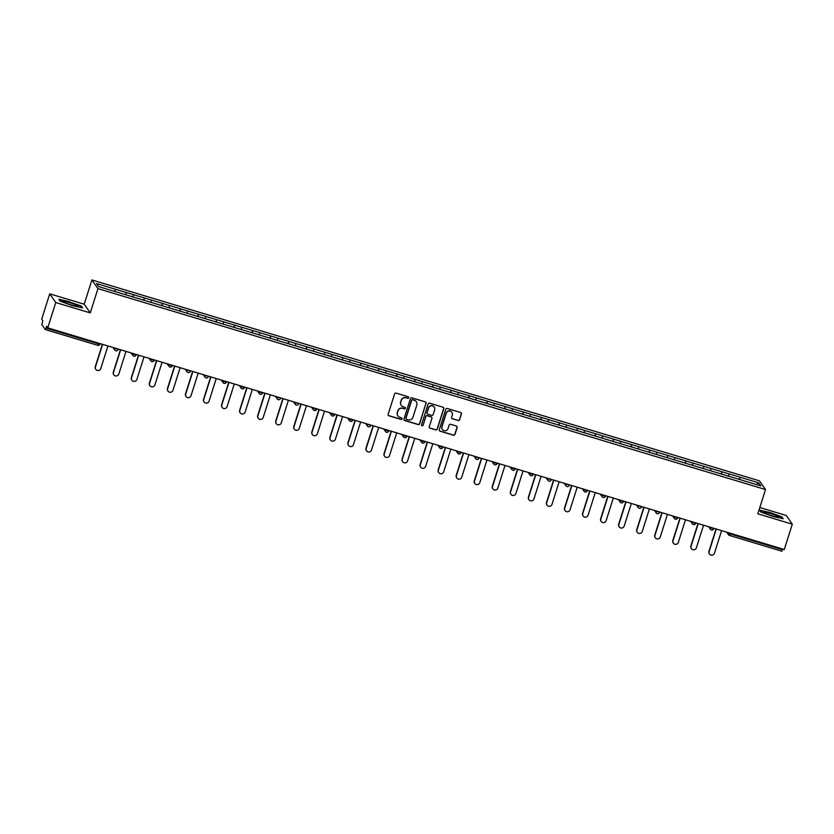 <?xml version="1.0" encoding="UTF-8"?>
<svg xmlns="http://www.w3.org/2000/svg" width="834" height="834" viewBox="0 0 834 834"><rect width="100%" height="100%" fill="white"/><g stroke="black" fill="none" stroke-linecap="round" stroke-linejoin="round"><path stroke-width="1.25" d="M408.712 397.755A0.834 0.824 145.2 0 0 408.17 396.723L396.098 393.095A1.199 1.178 145.2 0 0 394.607 393.888L388.123 414.31A1.199 1.178 145.2 0 0 388.905 415.78L400.966 419.419A0.834 0.824 145.2 0 0 401.905 418.147A0.834 0.824 145.2 0 0 401.477 417.824L399.913 417.354A3.826 3.774 145.2 0 1 397.432 412.632L397.964 410.933A3.826 3.774 145.2 0 1 402.759 408.389L404.313 408.868A0.834 0.824 145.2 0 0 405.251 407.586A0.834 0.824 145.2 0 0 404.824 407.273L403.26 406.804A3.826 3.774 145.2 0 1 400.779 402.082L401.321 400.383A3.826 3.774 145.2 0 1 406.106 397.839L407.659 398.308A0.834 0.824 145.2 0 0 408.712 397.755M401.206 405.272A3.826 3.774 145.2 0 1 400.654 401.905L401.196 400.205A3.826 3.774 145.2 0 1 405.981 397.672L407.545 398.141A0.834 0.824 145.2 0 0 408.535 396.953M388.227 415.249A1.199 1.178 145.2 0 0 388.78 415.613L400.852 419.241A0.834 0.824 145.2 0 0 401.842 418.063M397.86 415.822A3.826 3.774 145.2 0 1 397.307 412.455L397.849 410.755A3.826 3.774 145.2 0 1 402.634 408.222L404.198 408.691A0.834 0.824 145.2 0 0 405.188 407.503M458.127 420.524A1.199 1.178 145.2 0 0 459.617 419.731L461.442 413.998A1.199 1.178 145.2 0 0 460.66 412.517L447.264 408.493A1.199 1.178 145.2 0 0 445.763 409.286L439.289 429.708A1.199 1.178 145.2 0 0 440.06 431.178L453.467 435.212A1.199 1.178 145.2 0 0 454.957 434.42L457.157 427.498A1.199 1.178 145.2 0 0 456.375 426.028L450.641 424.298A1.199 1.178 145.2 0 0 449.151 425.09L448.056 428.52A3.2 3.159 145.2 0 1 442.395 429.437A3.2 3.159 145.2 0 1 441.989 426.695L446.253 413.247A3.2 3.159 145.2 0 1 451.913 412.33A3.2 3.159 145.2 0 1 452.32 415.082L451.611 417.313A1.199 1.178 145.2 0 0 452.393 418.793L458.002 420.346A1.199 1.178 145.2 0 0 459.503 419.554L461.317 413.82A1.199 1.178 145.2 0 0 461.223 412.893M90.26 312.906L84.203 304.212L49.727 293.839L55.774 302.534L90.26 312.906L97.953 288.637L765.518 489.537L757.825 513.807L792.3 524.19L784.273 549.502L47.746 327.845L46.621 326.219L46.026 328.075L98.443 343.848L98.652 343.17M55.774 302.534L47.746 327.845M426.122 403.364A1.199 1.178 145.2 0 0 425.34 401.894L411.944 397.86A1.199 1.178 145.2 0 0 410.443 398.652L403.969 419.075A1.199 1.178 145.2 0 0 404.74 420.555L418.147 424.589A1.199 1.178 145.2 0 0 419.638 423.787L425.997 403.197A1.199 1.178 145.2 0 0 425.903 402.259M429.604 403.176L443 407.211A1.199 1.178 145.2 0 1 443.782 408.681L437.297 429.103A1.199 1.178 145.2 0 1 435.807 429.896L430.073 428.176A1.199 1.178 145.2 0 1 429.291 426.695L431.918 418.418A1.199 1.178 145.2 0 0 431.147 416.937L427.342 415.791A1.199 1.178 145.2 0 0 425.851 416.583L423.109 425.204A0.834 0.824 145.2 0 1 421.629 425.444A0.834 0.824 145.2 0 1 421.524 424.735L428.103 403.969A1.199 1.178 145.2 0 1 429.604 403.176M97.953 288.637L91.907 279.943L759.472 480.843L765.518 489.537M739.237 479.425L739.946 477.163L728.958 473.858L728.572 476.172M739.946 477.163L758.784 482.876L760.889 485.899L98.641 286.604L96.546 283.57L115.342 289.231L114.925 291.504M125.58 294.746L126.299 292.484L115.342 289.231M126.299 292.484L133.388 294.663L132.971 296.935M143.625 300.177L144.345 297.915L133.388 294.663M144.345 297.915L151.434 300.094L151.017 302.367M161.681 305.609L162.39 303.357L151.434 300.094M162.39 303.357L169.49 305.525L169.073 307.798M179.727 311.04L180.446 308.788L169.49 305.525M180.446 308.788L187.535 310.957L187.118 313.23M197.773 316.472L198.492 314.22L187.535 310.957M198.492 314.22L205.581 316.388L205.164 318.661M215.818 321.903L216.538 319.651L205.581 316.388M216.538 319.651L223.637 321.82L223.21 324.092M233.874 327.335L234.583 325.083L223.637 321.82M234.583 325.083L241.683 327.251L241.266 329.524M251.92 332.766L252.639 330.514L241.683 327.251M252.639 330.514L259.728 332.683L259.311 334.955M269.966 338.197L270.685 335.946L259.728 332.683M270.685 335.946L277.774 338.114L277.357 340.387M288.022 343.629L288.731 341.377L277.774 338.114M288.731 341.377L295.83 343.545L295.413 345.818M306.068 349.06L306.787 346.808L295.83 343.545M306.787 346.808L313.876 348.977L313.459 351.25M324.113 354.492L324.833 352.24L313.876 348.977M324.833 352.24L331.922 354.408L331.505 356.681M342.159 359.923L342.878 357.671L331.922 354.408M342.878 357.671L349.978 359.84L349.55 362.112M360.215 365.355L360.924 363.103L349.978 359.84M360.924 363.103L368.023 365.271L367.606 367.544M378.261 370.786L378.98 368.534L368.023 365.271M378.98 368.534L386.069 370.713L385.652 372.975M396.306 376.217L397.026 373.966L386.069 370.713M397.026 373.966L404.115 376.144L403.698 378.407M414.362 381.649L415.071 379.397L404.115 376.144M415.071 379.397L422.171 381.576L421.754 383.838M432.408 387.091L433.127 384.828L422.171 381.576M433.127 384.828L440.216 387.007L439.799 389.269M450.454 392.522L451.173 390.26L440.216 387.007M451.173 390.26L458.262 392.439L457.845 394.701M468.499 397.954L469.219 395.691L458.262 392.439M469.219 395.691L476.318 397.87L475.891 400.132M486.556 403.385L487.264 401.123L476.318 397.87M487.264 401.123L494.364 403.302L493.947 405.564M504.601 408.816L505.321 406.554L494.364 403.302M505.321 406.554L512.41 408.733L511.993 410.995M522.647 414.248L523.366 411.986L512.41 408.733M523.366 411.986L530.455 414.164L530.038 416.427M540.693 419.679L541.412 417.417L530.455 414.164M541.412 417.417L548.511 419.596L548.094 421.858M558.749 425.111L559.468 422.848L548.511 419.596M559.468 422.848L566.557 425.027L566.14 427.289M576.794 430.542L577.514 428.28L566.557 425.027M577.514 428.28L584.603 430.459L584.186 432.721M594.84 435.974L595.559 433.711L584.603 430.459M595.559 433.711L602.659 435.89L602.231 438.152M612.896 441.405L613.605 439.143L602.659 435.89M613.605 439.143L620.704 441.322L620.288 443.584M630.942 446.836L631.661 444.574L620.704 441.322M631.661 444.574L638.75 446.753L638.333 449.015M648.988 452.268L649.707 450.006L638.75 446.753M649.707 450.006L656.796 452.184L656.379 454.447M667.033 457.699L667.753 455.437L656.796 452.184M667.753 455.437L674.852 457.616L674.425 459.878M685.089 463.131L685.798 460.868L674.852 457.616M685.798 460.868L692.898 463.047L692.481 465.309M703.135 468.562L703.854 466.3L692.898 463.047M703.854 466.3L710.943 468.479L710.526 470.741M721.181 473.993L721.9 471.731L710.943 468.479M721.9 471.731L728.989 473.91M721.942 471.783L721.514 474.087M703.886 466.352L703.458 468.656M685.84 460.921L685.412 463.224M667.794 455.489L667.367 457.793M649.738 450.058L649.321 452.362M631.692 444.626L631.265 446.93M613.647 439.195L613.219 441.499M595.601 433.763L595.174 436.067M577.545 428.332L577.118 430.636M559.499 422.901L559.072 425.204M541.454 417.469L541.026 419.773M523.398 412.038L522.981 414.342M505.352 406.606L504.924 408.91M487.306 401.175L486.879 403.479M469.261 395.743L468.833 398.047M451.204 390.312L450.777 392.616M433.159 384.881L432.731 387.184M415.113 379.449L414.686 381.753M397.057 374.018L396.64 376.322M379.011 368.586L378.584 370.89M360.966 363.155L360.538 365.459M342.92 357.723L342.493 360.027M324.864 352.292L324.436 354.596M306.818 346.861L306.391 349.165M288.772 341.429L288.345 343.733M270.716 335.998L270.299 338.302M252.671 330.566L252.243 332.87M234.625 325.135L234.198 327.439M216.579 319.703L216.152 322.007M198.523 314.272L198.096 316.576M180.478 308.841L180.05 311.145M162.432 303.409L162.005 305.713M144.386 297.967L143.959 300.282M126.33 292.536L125.903 294.85M49.727 293.839L41.7 319.151L42.826 320.777L41.877 324.624L45.317 329.566L46.026 328.075M792.3 524.19L786.254 515.495L759.816 507.531M782.772 549.053L781.844 551.211L729.406 535.428A1.824 1.804 -34.8 0 1 728.228 533.166L728.384 532.676M84.203 304.212L91.907 279.943M739.987 477.215L739.56 479.519M758.784 482.876L756.396 484.544M69.337 301.647L58.849 299.25L60.194 301.189L72.037 305.515L82.524 307.913L81.179 305.974L69.253 301.929M760.848 512.055L772.691 516.382L783.178 518.769L781.833 516.83L769.99 512.503L759.503 510.116L760.848 512.055M404.063 420.013A1.199 1.178 145.2 0 0 404.626 420.378L418.022 424.412A1.199 1.178 145.2 0 0 419.523 423.62L425.997 403.197M412.684 399.82A0.834 0.824 145.2 0 0 411.642 400.383L405.96 418.303A0.834 0.824 145.2 0 0 406.502 419.335L408.149 419.836A3.826 3.774 145.2 0 0 412.934 417.302L416.823 405.043A3.826 3.774 145.2 0 0 414.331 400.32L412.569 399.653A0.834 0.824 145.2 0 0 411.516 400.205L411.642 400.383M406.012 418.929A0.834 0.824 145.2 0 1 405.835 418.136L411.516 400.205M416.27 401.675A3.826 3.774 145.2 0 0 414.217 400.143L414.331 400.32M412.569 399.653L414.217 400.143M429.395 427.633A1.199 1.178 145.2 0 0 429.948 427.998L435.682 429.729A1.199 1.178 145.2 0 0 437.183 428.937L443.657 408.514A1.199 1.178 145.2 0 0 443.563 407.576M431.699 417.302A1.199 1.178 145.2 0 0 431.022 416.76L427.216 415.624A1.199 1.178 145.2 0 0 425.726 416.416L423.109 425.204M421.577 425.361A0.834 0.824 145.2 0 0 422.994 425.038M434.65 409.817A3.2 3.159 145.2 0 0 431.147 405.772A3.2 3.159 145.2 0 0 428.572 407.993L427.071 412.726A1.199 1.178 145.2 0 0 427.842 414.206L431.647 415.353A1.199 1.178 145.2 0 0 433.148 414.561L434.65 409.817M434.18 406.992A3.2 3.159 145.2 0 0 428.447 407.816L428.572 407.993M427.164 413.664A1.199 1.178 145.2 0 1 426.945 412.559L428.447 407.816M451.715 418.251A1.199 1.178 145.2 0 0 452.268 418.616L458.002 420.346M451.851 412.246A3.2 3.159 145.2 0 0 446.127 413.07L446.253 413.247M442.333 429.354A3.2 3.159 145.2 0 1 441.864 426.518L446.127 413.07M439.382 430.636A1.199 1.178 145.2 0 0 439.945 431.011L453.342 435.035A1.199 1.178 145.2 0 0 454.843 434.243L457.032 427.321A1.199 1.178 145.2 0 0 456.938 426.393M95.264 366.72L95.451 366.981A2.804 2.763 145.2 0 0 95.806 369.379L95.629 369.118A2.804 2.763 -34.8 0 1 95.264 366.72L102.384 344.286M95.806 369.379A2.804 2.763 145.2 0 0 100.768 368.586L107.94 345.964M95.451 366.981L102.624 344.359M113.32 372.152L113.497 372.412A2.804 2.763 145.2 0 0 113.851 374.81L113.674 374.549A2.804 2.763 -34.8 0 1 113.32 372.152L120.43 349.717M113.851 374.81A2.804 2.763 145.2 0 0 118.814 374.018L125.997 351.395M113.497 372.412L120.669 349.79M131.365 377.583L131.543 377.844A2.804 2.763 145.2 0 0 131.908 380.252L131.72 379.981A2.804 2.763 -34.8 0 1 131.365 377.583L138.475 355.148M131.908 380.252A2.804 2.763 145.2 0 0 136.87 379.449L144.042 356.827M131.543 377.844L138.715 355.221M149.411 383.014L149.599 383.275A2.804 2.763 145.2 0 0 149.953 385.683L149.766 385.423A2.804 2.763 -34.8 0 1 149.411 383.014L156.531 360.58M149.953 385.683A2.804 2.763 145.2 0 0 154.915 384.881L162.088 362.258M149.599 383.275L156.771 360.653M167.457 388.446L167.644 388.707A2.804 2.763 145.2 0 0 167.999 391.115L167.822 390.854A2.804 2.763 -34.8 0 1 167.457 388.446L174.577 366.011M167.999 391.115A2.804 2.763 145.2 0 0 172.961 390.312L180.144 367.69M167.644 388.707L174.817 366.084M185.513 393.877L185.69 394.138A2.804 2.763 145.2 0 0 186.045 396.546L185.867 396.286A2.804 2.763 -34.8 0 1 185.513 393.877L192.623 371.443M186.045 396.546A2.804 2.763 145.2 0 0 191.017 395.743L198.19 373.121M185.69 394.138L192.862 371.516M76.738 305.213A7.923 0.844 17.6 0 0 67.731 302.085A7.923 0.844 17.6 0 0 63.144 301.606A7.923 0.844 17.6 0 0 64.489 302.419A7.923 0.844 17.6 0 0 72.141 305.161A7.923 0.844 17.6 0 0 77.989 306.318A7.923 0.844 17.6 0 0 76.738 305.213M60.246 301.21L59.141 299.614L69.305 301.939L80.783 306.13L81.92 307.777M777.392 516.069A7.923 0.844 17.6 0 0 768.395 512.952A7.923 0.844 17.6 0 0 763.798 512.472A7.923 0.844 17.6 0 0 765.153 513.275A7.923 0.844 17.6 0 0 772.795 516.027A7.923 0.844 17.6 0 0 778.643 517.184A7.923 0.844 17.6 0 0 777.392 516.069M760.91 512.066L759.795 510.481L769.959 512.795L781.437 516.986L782.573 518.633M203.559 399.309L203.736 399.569A2.804 2.763 145.2 0 0 204.101 401.978L203.913 401.717A2.804 2.763 -34.8 0 1 203.559 399.309L210.668 376.874M204.101 401.978A2.804 2.763 145.2 0 0 209.063 401.175L216.235 378.553M203.736 399.569L210.919 376.947M221.604 404.74L221.792 405.001A2.804 2.763 145.2 0 0 222.146 407.409L221.969 407.148A2.804 2.763 -34.8 0 1 221.604 404.74L228.725 382.316M222.146 407.409A2.804 2.763 145.2 0 0 227.109 406.606L234.281 383.984M221.792 405.001L228.964 382.379M239.66 410.172L239.838 410.432A2.804 2.763 145.2 0 0 240.192 412.84L240.015 412.58A2.804 2.763 -34.8 0 1 239.66 410.172L246.77 387.747M240.192 412.84A2.804 2.763 145.2 0 0 245.154 412.038L252.337 389.415M239.838 410.432L247.01 387.81M257.706 415.603L257.883 415.864A2.804 2.763 145.2 0 0 258.248 418.272L258.06 418.011A2.804 2.763 -34.8 0 1 257.706 415.603L264.816 393.179M258.248 418.272A2.804 2.763 145.2 0 0 263.21 417.469L270.383 394.847M257.883 415.864L265.056 393.252M275.752 421.034L275.929 421.295A2.804 2.763 145.2 0 0 276.294 423.703L276.106 423.443A2.804 2.763 -34.8 0 1 275.752 421.034L282.872 398.61M276.294 423.703A2.804 2.763 145.2 0 0 281.256 422.901L288.428 400.278M275.929 421.295L283.112 398.683M293.797 426.466L293.985 426.727A2.804 2.763 145.2 0 0 294.339 429.135L294.162 428.874A2.804 2.763 -34.8 0 1 293.797 426.466L300.918 404.042M294.339 429.135A2.804 2.763 145.2 0 0 299.302 428.332L306.485 405.71M293.985 426.727L301.157 404.115M311.853 431.897L312.031 432.158A2.804 2.763 145.2 0 0 312.385 434.566L312.208 434.305A2.804 2.763 -34.8 0 1 311.853 431.897L318.963 409.473M312.385 434.566A2.804 2.763 145.2 0 0 317.358 433.763L324.53 411.141M312.031 432.158L319.203 409.546M329.899 437.329L330.076 437.589A2.804 2.763 145.2 0 0 330.441 439.998L330.254 439.737A2.804 2.763 -34.8 0 1 329.899 437.329L337.009 414.905M330.441 439.998A2.804 2.763 145.2 0 0 335.404 439.195L342.576 416.573M330.076 437.589L337.259 414.978M347.945 442.76L348.132 443.021A2.804 2.763 145.2 0 0 348.487 445.429L348.31 445.168A2.804 2.763 -34.8 0 1 347.945 442.76L355.065 420.336M348.487 445.429A2.804 2.763 145.2 0 0 353.449 444.626L360.622 422.004M348.132 443.021L355.305 420.409M365.99 448.192L366.178 448.452A2.804 2.763 145.2 0 0 366.533 450.86L366.355 450.6A2.804 2.763 -34.8 0 1 365.99 448.192L373.111 425.767M366.533 450.86A2.804 2.763 145.2 0 0 371.495 450.058L378.678 427.435M366.178 448.452L373.351 425.84M384.047 453.623L384.224 453.884A2.804 2.763 145.2 0 0 384.589 456.292L384.401 456.031A2.804 2.763 -34.8 0 1 384.047 453.623L391.156 431.199M384.589 456.292A2.804 2.763 145.2 0 0 389.551 455.489L396.723 432.867M384.224 453.884L391.396 431.272M402.092 459.054L402.269 459.315A2.804 2.763 145.2 0 0 402.634 461.723L402.447 461.463A2.804 2.763 -34.8 0 1 402.092 459.054L409.213 436.63M402.634 461.723A2.804 2.763 145.2 0 0 407.597 460.921L414.769 438.298M402.269 459.315L409.452 436.703M420.138 464.486L420.326 464.747A2.804 2.763 145.2 0 0 420.68 467.155L420.503 466.894A2.804 2.763 -34.8 0 1 420.138 464.486L427.258 442.062M420.68 467.155A2.804 2.763 145.2 0 0 425.642 466.352L432.815 443.73M420.326 464.747L427.498 442.135M438.194 469.917L438.371 470.178A2.804 2.763 145.2 0 0 438.726 472.586L438.548 472.325A2.804 2.763 -34.8 0 1 438.194 469.917L445.304 447.493M438.726 472.586A2.804 2.763 145.2 0 0 443.698 471.783L450.871 449.161M438.371 470.178L445.544 447.566M456.24 475.349L456.417 475.609A2.804 2.763 145.2 0 0 456.782 478.018L456.594 477.757A2.804 2.763 -34.8 0 1 456.24 475.349L463.35 452.925M456.782 478.018A2.804 2.763 145.2 0 0 461.744 477.215L468.916 454.593M456.417 475.609L463.6 452.998M474.285 480.78L474.473 481.041A2.804 2.763 145.2 0 0 474.827 483.449L474.65 483.188A2.804 2.763 -34.8 0 1 474.285 480.78L481.406 458.356M474.827 483.449A2.804 2.763 145.2 0 0 479.79 482.646L486.962 460.024M474.473 481.041L481.645 458.429M492.331 486.212L492.519 486.472A2.804 2.763 145.2 0 0 492.873 488.88L492.696 488.62A2.804 2.763 -34.8 0 1 492.331 486.212L499.451 463.787M492.873 488.88A2.804 2.763 145.2 0 0 497.835 488.078L505.018 465.455M492.519 486.472L499.691 463.86M510.387 491.643L510.564 491.904A2.804 2.763 145.2 0 0 510.919 494.312L510.742 494.051A2.804 2.763 -34.8 0 1 510.387 491.643L517.497 469.219M510.919 494.312A2.804 2.763 145.2 0 0 515.892 493.509L523.064 470.887M510.564 491.904L517.737 469.292M528.433 497.074L528.61 497.345A2.804 2.763 145.2 0 0 528.975 499.743L528.787 499.483A2.804 2.763 -34.8 0 1 528.433 497.074L535.553 474.65M528.975 499.743A2.804 2.763 145.2 0 0 533.937 498.941L541.11 476.318M528.61 497.345L535.793 474.723M546.479 502.516L546.666 502.777A2.804 2.763 145.2 0 0 547.021 505.175L546.843 504.914A2.804 2.763 -34.8 0 1 546.479 502.516L553.599 480.082M547.021 505.175A2.804 2.763 145.2 0 0 551.983 504.372L559.155 481.75M546.666 502.777L553.839 480.155M564.535 507.948L564.712 508.208A2.804 2.763 145.2 0 0 565.066 510.606L564.889 510.345A2.804 2.763 -34.8 0 1 564.535 507.948L571.644 485.513M565.066 510.606A2.804 2.763 145.2 0 0 570.029 509.803L577.211 487.192M564.712 508.208L571.884 485.586M582.58 513.379L582.757 513.64A2.804 2.763 145.2 0 0 583.122 516.038L582.935 515.777A2.804 2.763 -34.8 0 1 582.58 513.379L589.69 490.945M583.122 516.038A2.804 2.763 145.2 0 0 588.085 515.235L595.257 492.623M582.757 513.64L589.94 491.017M600.626 518.811L600.814 519.071A2.804 2.763 145.2 0 0 601.168 521.469L600.98 521.208A2.804 2.763 -34.8 0 1 600.626 518.811L607.746 496.376M601.168 521.469A2.804 2.763 145.2 0 0 606.13 520.666L613.303 498.054M600.814 519.071L607.986 496.449M618.672 524.242L618.859 524.503A2.804 2.763 145.2 0 0 619.214 526.9L619.036 526.64A2.804 2.763 -34.8 0 1 618.672 524.242L625.792 501.807M619.214 526.9A2.804 2.763 145.2 0 0 624.176 526.098L631.359 503.486M618.859 524.503L626.032 501.88M636.728 529.673L636.905 529.934A2.804 2.763 145.2 0 0 637.259 532.332L637.082 532.071A2.804 2.763 -34.8 0 1 636.728 529.673L643.838 507.239M637.259 532.332A2.804 2.763 145.2 0 0 642.232 531.529L649.405 508.917M636.905 529.934L644.077 507.312M654.773 535.105L654.951 535.365A2.804 2.763 145.2 0 0 655.316 537.763L655.128 537.503A2.804 2.763 -34.8 0 1 654.773 535.105L661.894 512.67M655.316 537.763A2.804 2.763 145.2 0 0 660.278 536.96L667.45 514.349M654.951 535.365L662.133 512.743M672.819 540.536L673.007 540.797A2.804 2.763 145.2 0 0 673.361 543.195L673.184 542.934A2.804 2.763 -34.8 0 1 672.819 540.536L679.939 518.102M673.361 543.195A2.804 2.763 145.2 0 0 678.323 542.392L685.496 519.78M673.007 540.797L680.179 518.175M690.875 545.968L691.052 546.228A2.804 2.763 145.2 0 0 691.407 548.626L691.23 548.365A2.804 2.763 -34.8 0 1 690.875 545.968L697.985 523.533M691.407 548.626A2.804 2.763 145.2 0 0 696.369 547.823L703.552 525.212M691.052 546.228L698.225 523.606M708.921 551.399L709.098 551.66A2.804 2.763 145.2 0 0 709.463 554.057L709.275 553.797A2.804 2.763 -34.8 0 1 708.921 551.399L716.031 528.964M709.463 554.057A2.804 2.763 145.2 0 0 714.425 553.255L721.598 530.643M709.098 551.66L716.27 529.037M45.317 329.566L97.734 345.339L45.349 329.555M100.163 343.618L100.007 344.14A1.824 1.824 0 0 1 97.734 345.339L98.443 343.848L100.153 343.618M730.355 533.28L730.146 533.948L782.553 549.721M727.759 532.488L730.146 533.948L729.437 535.438L781.844 551.211M114.102 347.82L114.727 348.007M97.766 345.328A1.824 1.804 145.2 0 0 99.976 344.161M115.78 350.77A1.824 1.824 0 0 0 118.053 349.571L118.22 349.05L114.571 348.497A1.824 1.804 -34.8 0 0 114.811 350.061A1.824 1.824 0 0 0 115.78 350.77A1.824 1.804 -34.8 0 1 114.811 350.061L113.017 347.486M132.147 353.251L132.773 353.439M133.805 356.181A1.824 1.804 -34.8 0 1 132.616 353.929L136.098 355.003L136.265 354.481L136.098 355.003A1.824 1.804 145.2 0 1 133.857 356.191M150.203 358.683L150.829 358.87M154.144 360.434L154.311 359.913L154.144 360.434A1.824 1.804 145.2 0 1 151.903 361.622A1.824 1.824 0 0 0 154.144 360.434L150.673 359.36A1.824 1.804 -34.8 0 0 150.902 360.924A1.824 1.824 0 0 0 151.882 361.633M168.249 364.114L168.875 364.302M172.346 365.344L172.2 365.865L168.718 364.792A1.824 1.804 -34.8 0 0 168.948 366.355A1.824 1.824 0 0 0 169.928 367.064A1.824 1.804 -34.8 0 1 168.948 366.355L167.165 363.78M186.295 369.545L186.92 369.733M187.973 372.496A1.824 1.824 0 0 0 190.246 371.297L190.413 370.776L186.764 370.223A1.824 1.804 -34.8 0 0 187.004 371.787A1.824 1.824 0 0 0 187.973 372.496A1.824 1.804 -34.8 0 1 187.004 371.787L185.211 369.212M204.34 374.977L204.966 375.164M208.437 376.207L204.82 375.654A1.824 1.804 -34.8 0 0 205.049 377.218A1.824 1.824 0 0 0 206.019 377.927A1.824 1.804 -34.8 0 1 205.049 377.218L203.256 374.654M222.397 380.408L223.022 380.596M226.348 382.16L226.504 381.649L226.348 382.16A1.824 1.804 145.2 0 1 224.106 383.359A1.824 1.824 0 0 0 226.348 382.16L222.866 381.086A1.824 1.804 -34.8 0 0 223.095 382.65A1.824 1.824 0 0 0 224.075 383.359M240.442 385.84L241.068 386.027M244.539 387.07L244.393 387.591L240.911 386.517A1.824 1.804 -34.8 0 0 241.151 388.081A1.824 1.824 0 0 0 244.393 387.591L244.55 387.08M258.488 391.271L259.113 391.459M260.166 394.221A1.824 1.824 0 0 0 262.439 393.022L262.606 392.512L262.439 393.022L258.957 391.949A1.824 1.804 -34.8 0 0 259.197 393.512A1.824 1.824 0 0 0 260.166 394.221A1.824 1.804 -34.8 0 1 259.197 393.512L257.404 390.948M276.544 396.703L277.169 396.89M278.222 399.653A1.824 1.824 0 0 0 280.485 398.454L280.651 397.943L277.013 397.38A1.824 1.804 -34.8 0 0 277.242 398.944A1.824 1.824 0 0 0 278.222 399.653A1.824 1.804 145.2 0 0 280.464 398.475M294.59 402.134L295.215 402.322M298.687 403.364L295.059 402.812A1.824 1.804 -34.8 0 0 295.288 404.375A1.824 1.824 0 0 0 296.268 405.084A1.824 1.804 145.2 0 0 298.509 403.906M312.635 407.565L313.261 407.753M316.732 408.796L316.586 409.317L313.104 408.243A1.824 1.804 -34.8 0 0 313.344 409.807A1.824 1.824 0 0 0 316.586 409.317L316.753 408.806M330.681 412.997L331.307 413.184M334.778 414.227L334.632 414.748L331.161 413.674A1.824 1.804 -34.8 0 0 331.39 415.238A1.824 1.824 0 0 0 334.632 414.748L334.799 414.237M348.737 418.428L349.363 418.616M352.688 420.18L352.845 419.669L352.688 420.18A1.824 1.804 145.2 0 1 350.447 421.378A1.824 1.824 0 0 0 352.688 420.18L349.206 419.106A1.824 1.804 -34.8 0 0 349.436 420.67A1.824 1.824 0 0 0 350.416 421.378M366.783 423.86L367.408 424.047M368.461 426.81A1.824 1.824 0 0 0 370.734 425.611L370.89 425.1L367.252 424.537A1.824 1.804 -34.8 0 0 367.481 426.101A1.824 1.824 0 0 0 368.461 426.81A1.824 1.804 145.2 0 0 370.703 425.632M384.828 429.291L385.454 429.479M388.925 430.521L388.78 431.042L385.298 429.969A1.824 1.804 -34.8 0 0 385.537 431.532A1.824 1.824 0 0 0 386.507 432.241A1.824 1.804 -34.8 0 1 385.537 431.532L383.744 428.968M402.885 434.722L403.5 434.91M406.971 435.953L406.825 436.474L403.354 435.4A1.824 1.804 -34.8 0 0 403.583 436.964A1.824 1.824 0 0 0 406.825 436.474L406.992 435.963M420.93 440.154L421.556 440.342M424.881 441.905L425.038 441.394L424.881 441.905A1.824 1.804 145.2 0 1 422.64 443.104A1.824 1.824 0 0 0 424.881 441.905L421.399 440.832A1.824 1.804 -34.8 0 0 421.629 442.395A1.824 1.824 0 0 0 422.609 443.104M438.976 445.585L439.601 445.773M443.073 446.816L442.927 447.337A1.824 1.804 145.2 0 1 440.686 448.536A1.824 1.824 0 0 0 442.927 447.337L439.445 446.263A1.824 1.804 -34.8 0 0 439.685 447.827A1.824 1.824 0 0 0 440.654 448.536M457.022 451.017L457.647 451.204M461.119 452.247L460.973 452.768L457.491 451.694A1.824 1.804 -34.8 0 0 457.73 453.258A1.824 1.824 0 0 0 458.7 453.967A1.824 1.804 -34.8 0 1 457.73 453.258L455.937 450.694M475.078 456.448L475.703 456.636M479.175 457.678L475.547 457.126A1.824 1.804 -34.8 0 0 475.776 458.69A1.824 1.824 0 0 0 476.756 459.398A1.824 1.804 -34.8 0 1 475.776 458.69L473.993 456.125M493.123 461.88L493.749 462.067M497.074 463.631L497.231 463.12L497.074 463.631A1.824 1.804 145.2 0 1 494.833 464.83A1.824 1.824 0 0 0 497.074 463.631L493.592 462.557A1.824 1.804 -34.8 0 0 493.822 464.121A1.824 1.824 0 0 0 494.802 464.83M511.169 467.311L511.795 467.499M515.266 468.541L515.12 469.062A1.824 1.804 145.2 0 1 512.879 470.261A1.824 1.824 0 0 0 515.12 469.062L511.638 467.989A1.824 1.804 -34.8 0 0 511.878 469.552A1.824 1.824 0 0 0 512.847 470.261M529.215 472.742L529.84 472.93M533.312 473.973L533.166 474.494L529.694 473.42A1.824 1.804 -34.8 0 0 529.924 474.984A1.824 1.824 0 0 0 530.893 475.693A1.824 1.804 -34.8 0 1 529.924 474.984L528.141 472.419M547.271 478.174L547.896 478.362M548.949 481.124A1.824 1.824 0 0 0 551.222 479.925L551.378 479.414L547.74 478.852A1.824 1.804 -34.8 0 0 547.969 480.415A1.824 1.824 0 0 0 548.949 481.124A1.824 1.804 -34.8 0 1 547.969 480.415L546.187 477.851M565.316 483.605L565.942 483.793M569.413 484.835L565.786 484.283A1.824 1.804 -34.8 0 0 566.025 485.847A1.824 1.824 0 0 0 566.995 486.556A1.824 1.804 145.2 0 0 569.236 485.378M583.362 489.037L583.988 489.224M587.459 490.267L587.313 490.788A1.824 1.804 145.2 0 1 585.072 491.987A1.824 1.824 0 0 0 587.313 490.788L583.831 489.714A1.824 1.804 -34.8 0 0 584.071 491.278A1.824 1.824 0 0 0 585.041 491.987M601.418 494.468L602.044 494.656M603.097 497.418A1.824 1.824 0 0 0 605.359 496.22L605.526 495.709L605.359 496.22L601.887 495.146A1.824 1.804 -34.8 0 0 602.117 496.71A1.824 1.824 0 0 0 603.097 497.418A1.824 1.804 -34.8 0 1 602.117 496.71L600.334 494.145M619.464 499.9L620.089 500.087M621.142 502.85A1.824 1.824 0 0 0 623.415 501.651L623.571 501.14L623.415 501.651L619.933 500.577A1.824 1.804 -34.8 0 0 620.162 502.141A1.824 1.824 0 0 0 621.142 502.85A1.824 1.804 -34.8 0 1 620.162 502.141L618.38 499.576M637.51 505.331L638.135 505.519M639.188 508.281A1.824 1.824 0 0 0 641.461 507.082L641.627 506.572L637.979 506.009A1.824 1.804 -34.8 0 0 638.219 507.572A1.824 1.824 0 0 0 639.188 508.281A1.824 1.804 145.2 0 0 641.44 507.103M655.555 510.762L656.181 510.95M659.652 512.003L656.035 511.44A1.824 1.804 -34.8 0 0 656.264 513.014A1.824 1.824 0 0 0 657.234 513.713A1.824 1.804 145.2 0 0 659.486 512.535M673.611 516.194L674.237 516.382M677.708 517.434L677.562 517.945L674.081 516.871A1.824 1.804 -34.8 0 0 674.31 518.446A1.824 1.824 0 0 0 677.562 517.945L677.719 517.434M691.657 521.625L692.283 521.813M693.335 524.576A1.824 1.824 0 0 0 695.608 523.377L695.775 522.866L695.608 523.377L692.126 522.303A1.824 1.804 -34.8 0 0 692.366 523.877A1.824 1.824 0 0 0 693.335 524.576A1.824 1.804 -34.8 0 1 692.366 523.877L690.573 521.302M709.703 527.057L710.328 527.244M713.654 528.808L713.821 528.297L713.654 528.808A1.824 1.804 145.2 0 1 711.412 530.007A1.824 1.824 0 0 0 713.654 528.808L710.172 527.734A1.824 1.804 -34.8 0 0 710.412 529.309A1.824 1.824 0 0 0 711.381 530.007M115.811 350.76A1.824 1.804 145.2 0 0 118.021 349.592M151.851 361.612A1.824 1.804 -34.8 0 1 150.902 360.924L149.119 358.349M169.959 367.054A1.824 1.804 145.2 0 0 172.169 365.886M188.004 372.485A1.824 1.804 145.2 0 0 190.225 371.318M206.05 377.927A1.824 1.804 145.2 0 0 208.271 376.749M224.054 383.338A1.824 1.804 -34.8 0 1 223.095 382.65L221.312 380.085M242.1 388.769A1.824 1.804 -34.8 0 1 241.151 388.081L239.358 385.517M242.152 388.79A1.824 1.804 145.2 0 0 244.362 387.612M260.198 394.221A1.824 1.804 145.2 0 0 262.418 393.043M278.191 399.632A1.824 1.804 -34.8 0 1 277.242 398.944L275.46 396.379M296.247 405.063A1.824 1.804 -34.8 0 1 295.288 404.375L293.505 401.811M314.293 410.495A1.824 1.804 -34.8 0 1 313.344 409.807L311.551 407.242M314.345 410.516A1.824 1.804 145.2 0 0 316.566 409.338M332.339 415.926A1.824 1.804 -34.8 0 1 331.39 415.238L329.597 412.674M332.391 415.947A1.824 1.804 145.2 0 0 334.611 414.769M350.384 421.358A1.824 1.804 -34.8 0 1 349.436 420.67L347.653 418.105M368.44 426.789A1.824 1.804 -34.8 0 1 367.481 426.101L365.699 423.536M386.538 432.241A1.824 1.804 145.2 0 0 388.759 431.063M404.532 437.652A1.824 1.804 -34.8 0 1 403.583 436.964L401.8 434.399M404.584 437.673A1.824 1.804 145.2 0 0 406.804 436.495M422.588 443.083A1.824 1.804 -34.8 0 1 421.629 442.395L419.846 439.831M440.633 448.515A1.824 1.804 -34.8 0 1 439.685 447.827L437.892 445.262M458.731 453.967A1.824 1.804 145.2 0 0 460.952 452.789M476.787 459.398A1.824 1.804 145.2 0 0 478.997 458.22M494.781 464.809A1.824 1.804 -34.8 0 1 493.822 464.121L492.039 461.556M512.827 470.24A1.824 1.804 -34.8 0 1 511.878 469.552L510.085 466.988M530.924 475.693A1.824 1.804 145.2 0 0 533.145 474.515M548.981 481.124A1.824 1.804 145.2 0 0 551.191 479.946M566.974 486.545A1.824 1.804 -34.8 0 1 566.025 485.847L564.232 483.282M585.02 491.977A1.824 1.804 -34.8 0 1 584.071 491.278L582.278 488.714M603.128 497.418A1.824 1.804 145.2 0 0 605.338 496.24M621.174 502.85A1.824 1.804 145.2 0 0 623.384 501.672M639.167 508.271A1.824 1.804 -34.8 0 1 638.219 507.572L636.425 505.008M657.213 513.702A1.824 1.804 -34.8 0 1 656.264 513.014L654.481 510.439M675.269 519.134A1.824 1.804 -34.8 0 1 674.31 518.446L672.527 515.871M675.321 519.144A1.824 1.804 145.2 0 0 677.531 517.966M693.367 524.576A1.824 1.804 145.2 0 0 695.577 523.398M711.36 529.997A1.824 1.804 -34.8 0 1 710.412 529.309L708.619 526.734M131.063 352.918L132.856 355.493A1.824 1.824 0 0 0 136.098 355.003M169.928 367.064A1.824 1.824 0 0 0 172.2 365.865L172.357 365.344M206.019 377.927A1.824 1.824 0 0 0 208.292 376.728L208.458 376.217M296.268 405.084A1.824 1.824 0 0 0 298.541 403.885L298.697 403.375M386.507 432.241A1.824 1.824 0 0 0 388.78 431.042L388.946 430.532M458.7 453.967A1.824 1.824 0 0 0 460.973 452.768L461.139 452.257M476.756 459.398A1.824 1.824 0 0 0 479.029 458.2L479.185 457.689M530.893 475.693A1.824 1.824 0 0 0 533.166 474.494L533.333 473.983M566.995 486.556A1.824 1.824 0 0 0 569.268 485.357L569.434 484.846M657.234 513.713A1.824 1.824 0 0 0 659.506 512.514L659.673 512.003M726.675 532.165L728.457 534.74A1.824 1.824 0 0 0 729.437 535.438"/></g></svg>
